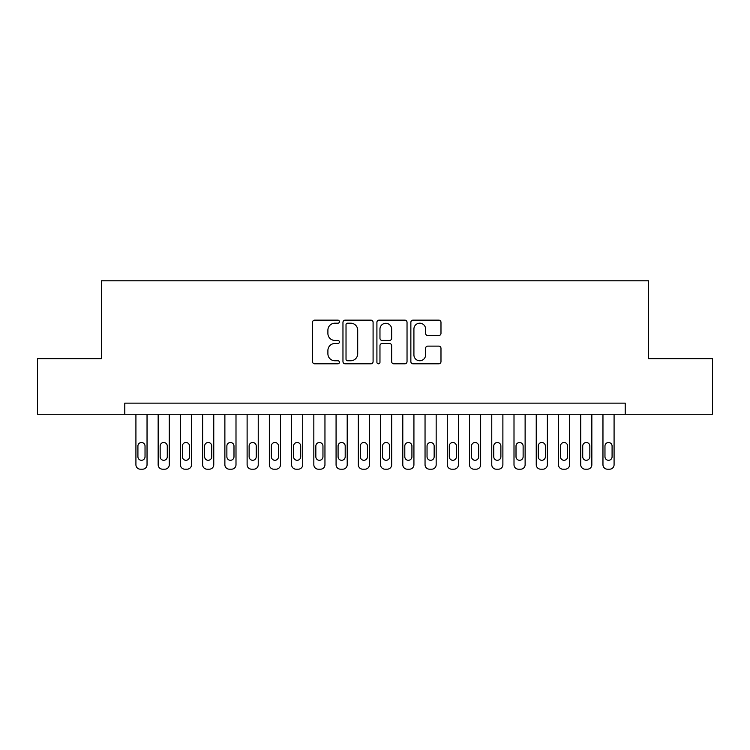 <?xml version="1.0" encoding="UTF-8"?>
<svg xmlns="http://www.w3.org/2000/svg" width="750" height="750" viewBox="0 0 750 750"><rect width="100%" height="100%" fill="white"/><g stroke="black" fill="none" stroke-linecap="round" stroke-linejoin="round"><path stroke-width="1.12" d="M339.413 321.675A1.528 1.528 0 0 0 337.884 320.147L314.691 320.147A2.184 2.184 0 0 0 312.506 322.322L312.506 361.622A2.184 2.184 0 0 0 314.691 363.806L337.884 363.806A1.528 1.528 0 0 0 339.413 362.278A1.528 1.528 0 0 0 337.884 360.75L334.884 360.75A6.984 6.984 0 0 1 327.9 353.766L327.9 350.484A6.984 6.984 0 0 1 334.884 343.5L337.884 343.5A1.528 1.528 0 0 0 339.413 341.972A1.528 1.528 0 0 0 337.884 340.444L334.884 340.444A6.984 6.984 0 0 1 327.9 333.459L327.9 330.188A6.984 6.984 0 0 1 334.884 323.203L337.884 323.203A1.528 1.528 0 0 0 339.413 321.675M438.797 335.531A2.184 2.184 0 0 0 440.981 333.347L440.981 322.322A2.184 2.184 0 0 0 438.797 320.147L413.044 320.147A2.184 2.184 0 0 0 410.859 322.322L410.859 361.622A2.184 2.184 0 0 0 413.044 363.806L438.797 363.806A2.184 2.184 0 0 0 440.981 361.622L440.981 348.3A2.184 2.184 0 0 0 438.797 346.125L427.772 346.125A2.184 2.184 0 0 0 425.597 348.3L425.597 354.909A5.841 5.841 0 0 1 419.756 360.75A5.841 5.841 0 0 1 413.916 354.909L413.916 329.034A5.841 5.841 0 0 1 419.756 323.203A5.841 5.841 0 0 1 425.597 329.034L425.597 333.347A2.184 2.184 0 0 0 427.772 335.531L438.797 335.531M124.791 414.253L37.5 414.253L37.5 358.65L101.438 358.65L101.438 280.809L648.562 280.809L648.562 358.65L712.5 358.65L712.5 414.253L625.209 414.253L625.209 403.134L124.791 403.134L124.791 414.253L625.209 414.253M373.087 322.322A2.184 2.184 0 0 0 370.903 320.147L345.15 320.147A2.184 2.184 0 0 0 342.966 322.322L342.966 361.622A2.184 2.184 0 0 0 345.15 363.806L370.903 363.806A2.184 2.184 0 0 0 373.087 361.622L373.087 322.322M379.097 320.147L404.85 320.147A2.184 2.184 0 0 1 407.034 322.322L407.034 361.622A2.184 2.184 0 0 1 404.85 363.806L393.825 363.806A2.184 2.184 0 0 1 391.65 361.622L391.65 345.684A2.184 2.184 0 0 0 389.466 343.5L382.153 343.5A2.184 2.184 0 0 0 379.969 345.684L379.969 362.278A1.528 1.528 0 0 1 378.441 363.806A1.528 1.528 0 0 1 376.913 362.278L376.913 322.322A2.184 2.184 0 0 1 379.097 320.147M347.55 323.203A1.528 1.528 0 0 0 346.022 324.731L346.022 359.222A1.528 1.528 0 0 0 347.55 360.75L350.709 360.75A6.984 6.984 0 0 0 357.703 353.766L357.703 330.188A6.984 6.984 0 0 0 350.709 323.203L347.55 323.203M391.65 329.147A5.841 5.841 0 0 0 385.809 323.306A5.841 5.841 0 0 0 379.969 329.147L379.969 338.259A2.184 2.184 0 0 0 382.153 340.444L389.466 340.444A2.184 2.184 0 0 0 391.65 338.259L391.65 329.147M147.037 414.253L147.037 464.738A4.444 4.444 0 0 1 142.584 469.191L140.363 469.191A4.444 4.444 0 0 1 135.919 464.738L135.919 414.253M145.031 456.731L145.031 446.062A3.562 3.562 0 0 0 141.478 442.5A3.562 3.562 0 0 0 137.916 446.062L137.916 456.731A3.562 3.562 0 0 0 141.478 460.294A3.562 3.562 0 0 0 145.031 456.731M169.275 414.253L169.275 464.738A4.444 4.444 0 0 1 164.831 469.191L162.6 469.191A4.444 4.444 0 0 1 158.156 464.738L158.156 414.253M167.278 456.731L167.278 446.062A3.562 3.562 0 0 0 163.716 442.5A3.562 3.562 0 0 0 160.153 446.062L160.153 456.731A3.562 3.562 0 0 0 163.716 460.294A3.562 3.562 0 0 0 167.278 456.731M191.512 414.253L191.512 464.738A4.444 4.444 0 0 1 187.069 469.191L184.847 469.191A4.444 4.444 0 0 1 180.394 464.738L180.394 414.253M189.516 456.731L189.516 446.062A3.562 3.562 0 0 0 185.953 442.5A3.562 3.562 0 0 0 182.4 446.062L182.4 456.731A3.562 3.562 0 0 0 185.953 460.294A3.562 3.562 0 0 0 189.516 456.731M213.759 414.253L213.759 464.738A4.444 4.444 0 0 1 209.306 469.191L207.084 469.191A4.444 4.444 0 0 1 202.631 464.738L202.631 414.253M211.753 456.731L211.753 446.062A3.562 3.562 0 0 0 208.2 442.5A3.562 3.562 0 0 0 204.637 446.062L204.637 456.731A3.562 3.562 0 0 0 208.2 460.294A3.562 3.562 0 0 0 211.753 456.731M235.997 414.253L235.997 464.738A4.444 4.444 0 0 1 231.553 469.191L229.322 469.191A4.444 4.444 0 0 1 224.878 464.738L224.878 414.253M233.991 456.731L233.991 446.062A3.562 3.562 0 0 0 230.438 442.5A3.562 3.562 0 0 0 226.875 446.062L226.875 456.731A3.562 3.562 0 0 0 230.438 460.294A3.562 3.562 0 0 0 233.991 456.731M258.234 414.253L258.234 464.738A4.444 4.444 0 0 1 253.791 469.191L251.569 469.191A4.444 4.444 0 0 1 247.116 464.738L247.116 414.253M256.238 456.731L256.238 446.062A3.562 3.562 0 0 0 252.675 442.5A3.562 3.562 0 0 0 249.122 446.062L249.122 456.731A3.562 3.562 0 0 0 252.675 460.294A3.562 3.562 0 0 0 256.238 456.731M280.481 414.253L280.481 464.738A4.444 4.444 0 0 1 276.028 469.191L273.806 469.191A4.444 4.444 0 0 1 269.353 464.738L269.353 414.253M278.475 456.731L278.475 446.062A3.562 3.562 0 0 0 274.922 442.5A3.562 3.562 0 0 0 271.359 446.062L271.359 456.731A3.562 3.562 0 0 0 274.922 460.294A3.562 3.562 0 0 0 278.475 456.731M302.719 414.253L302.719 464.738A4.444 4.444 0 0 1 298.266 469.191L296.044 469.191A4.444 4.444 0 0 1 291.6 464.738L291.6 414.253M300.712 456.731L300.712 446.062A3.562 3.562 0 0 0 297.159 442.5A3.562 3.562 0 0 0 293.597 446.062L293.597 456.731A3.562 3.562 0 0 0 297.159 460.294A3.562 3.562 0 0 0 300.712 456.731M324.956 414.253L324.956 464.738A4.444 4.444 0 0 1 320.512 469.191L318.291 469.191A4.444 4.444 0 0 1 313.837 464.738L313.837 414.253M322.959 456.731L322.959 446.062A3.562 3.562 0 0 0 319.397 442.5A3.562 3.562 0 0 0 315.844 446.062L315.844 456.731A3.562 3.562 0 0 0 319.397 460.294A3.562 3.562 0 0 0 322.959 456.731M347.203 414.253L347.203 464.738A4.444 4.444 0 0 1 342.75 469.191L340.528 469.191A4.444 4.444 0 0 1 336.075 464.738L336.075 414.253M345.197 456.731L345.197 446.062A3.562 3.562 0 0 0 341.644 442.5A3.562 3.562 0 0 0 338.081 446.062L338.081 456.731A3.562 3.562 0 0 0 341.644 460.294A3.562 3.562 0 0 0 345.197 456.731M369.441 414.253L369.441 464.738A4.444 4.444 0 0 1 364.988 469.191L362.766 469.191A4.444 4.444 0 0 1 358.322 464.738L358.322 414.253M367.434 456.731L367.434 446.062A3.562 3.562 0 0 0 363.881 442.5A3.562 3.562 0 0 0 360.319 446.062L360.319 456.731A3.562 3.562 0 0 0 363.881 460.294A3.562 3.562 0 0 0 367.434 456.731M391.678 414.253L391.678 464.738A4.444 4.444 0 0 1 387.234 469.191L385.012 469.191A4.444 4.444 0 0 1 380.559 464.738L380.559 414.253M389.681 456.731L389.681 446.062A3.562 3.562 0 0 0 386.119 442.5A3.562 3.562 0 0 0 382.566 446.062L382.566 456.731A3.562 3.562 0 0 0 386.119 460.294A3.562 3.562 0 0 0 389.681 456.731M413.925 414.253L413.925 464.738A4.444 4.444 0 0 1 409.472 469.191L407.25 469.191A4.444 4.444 0 0 1 402.797 464.738L402.797 414.253M411.919 456.731L411.919 446.062A3.562 3.562 0 0 0 408.356 442.5A3.562 3.562 0 0 0 404.803 446.062L404.803 456.731A3.562 3.562 0 0 0 408.356 460.294A3.562 3.562 0 0 0 411.919 456.731M436.163 414.253L436.163 464.738A4.444 4.444 0 0 1 431.709 469.191L429.488 469.191A4.444 4.444 0 0 1 425.044 464.738L425.044 414.253M434.156 456.731L434.156 446.062A3.562 3.562 0 0 0 430.603 442.5A3.562 3.562 0 0 0 427.041 446.062L427.041 456.731A3.562 3.562 0 0 0 430.603 460.294A3.562 3.562 0 0 0 434.156 456.731M458.4 414.253L458.4 464.738A4.444 4.444 0 0 1 453.956 469.191L451.734 469.191A4.444 4.444 0 0 1 447.281 464.738L447.281 414.253M456.403 456.731L456.403 446.062A3.562 3.562 0 0 0 452.841 442.5A3.562 3.562 0 0 0 449.288 446.062L449.288 456.731A3.562 3.562 0 0 0 452.841 460.294A3.562 3.562 0 0 0 456.403 456.731M480.647 414.253L480.647 464.738A4.444 4.444 0 0 1 476.194 469.191L473.972 469.191A4.444 4.444 0 0 1 469.519 464.738L469.519 414.253M478.641 456.731L478.641 446.062A3.562 3.562 0 0 0 475.078 442.5A3.562 3.562 0 0 0 471.525 446.062L471.525 456.731A3.562 3.562 0 0 0 475.078 460.294A3.562 3.562 0 0 0 478.641 456.731M502.884 414.253L502.884 464.738A4.444 4.444 0 0 1 498.431 469.191L496.209 469.191A4.444 4.444 0 0 1 491.766 464.738L491.766 414.253M500.878 456.731L500.878 446.062A3.562 3.562 0 0 0 497.325 442.5A3.562 3.562 0 0 0 493.762 446.062L493.762 456.731A3.562 3.562 0 0 0 497.325 460.294A3.562 3.562 0 0 0 500.878 456.731M525.122 414.253L525.122 464.738A4.444 4.444 0 0 1 520.678 469.191L518.447 469.191A4.444 4.444 0 0 1 514.003 464.738L514.003 414.253M523.125 456.731L523.125 446.062A3.562 3.562 0 0 0 519.562 442.5A3.562 3.562 0 0 0 516.009 446.062L516.009 456.731A3.562 3.562 0 0 0 519.562 460.294A3.562 3.562 0 0 0 523.125 456.731M547.369 414.253L547.369 464.738A4.444 4.444 0 0 1 542.916 469.191L540.694 469.191A4.444 4.444 0 0 1 536.241 464.738L536.241 414.253M545.363 456.731L545.363 446.062A3.562 3.562 0 0 0 541.8 442.5A3.562 3.562 0 0 0 538.247 446.062L538.247 456.731A3.562 3.562 0 0 0 541.8 460.294A3.562 3.562 0 0 0 545.363 456.731M569.606 414.253L569.606 464.738A4.444 4.444 0 0 1 565.153 469.191L562.931 469.191A4.444 4.444 0 0 1 558.488 464.738L558.488 414.253M567.6 456.731L567.6 446.062A3.562 3.562 0 0 0 564.047 442.5A3.562 3.562 0 0 0 560.484 446.062L560.484 456.731A3.562 3.562 0 0 0 564.047 460.294A3.562 3.562 0 0 0 567.6 456.731M591.844 414.253L591.844 464.738A4.444 4.444 0 0 1 587.4 469.191L585.169 469.191A4.444 4.444 0 0 1 580.725 464.738L580.725 414.253M589.847 456.731L589.847 446.062A3.562 3.562 0 0 0 586.284 442.5A3.562 3.562 0 0 0 582.722 446.062L582.722 456.731A3.562 3.562 0 0 0 586.284 460.294A3.562 3.562 0 0 0 589.847 456.731M614.081 414.253L614.081 464.738A4.444 4.444 0 0 1 609.637 469.191L607.416 469.191A4.444 4.444 0 0 1 602.962 464.738L602.962 414.253M612.084 456.731L612.084 446.062A3.562 3.562 0 0 0 608.522 442.5A3.562 3.562 0 0 0 604.969 446.062L604.969 456.731A3.562 3.562 0 0 0 608.522 460.294A3.562 3.562 0 0 0 612.084 456.731"/></g></svg>
